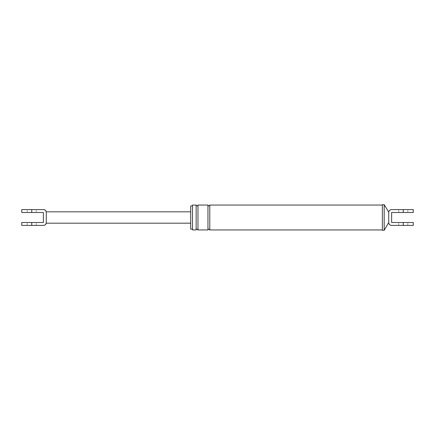 <?xml version="1.0" encoding="UTF-8"?>
<svg xmlns="http://www.w3.org/2000/svg" width="435" height="435" viewBox="0 0 435 435"><rect width="100%" height="100%" fill="white"/><g stroke="black" fill="none" stroke-linecap="round" stroke-linejoin="round"><path stroke-width="0.33" stroke-dasharray="2.17 1.63" d="M388.727 212.052L388.727 212.503A2.909 2.909 0 0 1 391.63 209.599A2.909 2.909 0 0 0 388.727 212.503L388.727 222.497A2.909 2.909 0 0 0 391.63 225.401L413.25 225.401M413.25 209.599L391.63 209.599A2.909 2.909 0 0 0 388.727 212.503L388.727 222.497A2.909 2.909 0 0 0 391.63 225.401A2.909 2.909 0 0 1 388.727 222.497L388.727 222.948M403.256 225.401L407.802 225.401L398.716 225.401L403.256 225.401L403.256 222.497L413.25 222.497M388.727 222.497L388.727 212.503M403.256 222.497L391.63 222.497L391.63 212.503L413.25 212.503M190.704 205.918L190.704 229.082M192.52 217.5L192.52 229.946M382.365 204.695L382.365 230.305M382.365 217.5L382.365 229.946L382.365 217.5M196.152 205.054L196.152 229.946M197.968 205.054L197.968 229.946M207.963 205.054L207.963 229.946M209.779 205.054L209.779 229.946M384.181 204.695L384.181 230.305M46.273 211.823L46.273 222.497A2.909 2.909 0 0 1 43.37 225.401A2.909 2.909 0 0 0 46.273 222.497A2.909 2.909 0 0 1 43.37 225.401L21.75 225.401M46.273 222.497L46.273 223.177M21.75 209.599L43.37 209.599A2.909 2.909 0 0 1 46.273 212.503A2.909 2.909 0 0 0 43.37 209.599A2.909 2.909 0 0 1 46.273 212.503L46.273 217.5L46.273 212.503M31.744 209.599L27.198 209.599L36.284 209.599L31.744 209.599L31.744 212.503L27.198 212.503L36.284 212.503L21.75 212.503M21.75 222.497L43.37 222.497L43.37 212.503L31.744 212.503M190.704 217.5L190.704 223.177L190.704 217.5M403.256 209.599L403.256 212.503M31.744 222.497L31.744 225.401M407.802 225.401L407.802 222.497M398.716 225.401L398.716 222.497M407.802 212.503L407.802 209.599M398.716 212.503L398.716 209.599M27.198 212.503L27.198 209.599M36.284 212.503L36.284 209.599M27.198 225.401L27.198 222.497M36.284 225.401L36.284 222.497"/><path stroke-width="0.65" d="M384.181 230.305L384.181 204.695L382.365 204.695L382.365 230.305L384.181 230.305L388.727 222.497A2.909 2.909 0 0 0 391.63 225.401L413.25 225.401L413.25 222.497L391.63 222.497L391.63 212.503L413.25 212.503L413.25 209.599L391.63 209.599A2.909 2.909 0 0 0 388.727 212.503L388.727 212.052C389.08 210.529 390.037 209.713 391.598 209.599M388.727 212.503L388.727 222.497M192.52 229.082L190.704 229.082L190.704 205.918L192.52 205.918L192.52 205.054L196.152 205.054L196.152 229.946C196.441 228.859 197.044 228.859 197.968 229.946L197.968 205.054C197.669 206.141 197.066 206.141 196.152 205.054M196.152 229.946L192.52 229.946L192.52 205.054M192.52 217.5L192.52 205.918M197.968 229.946L207.963 229.946L207.963 205.054C208.876 206.141 209.48 206.141 209.779 205.054L382.365 205.054M207.963 229.946C208.251 228.859 208.854 228.859 209.779 229.946L209.779 205.054M43.451 225.401C44.903 225.308 45.844 224.569 46.273 223.177L46.273 222.497A2.909 2.909 0 0 1 43.37 225.401L21.75 225.401L21.75 222.497L43.37 222.497L43.37 212.503L21.75 212.503L21.75 209.599L43.37 209.599A2.909 2.909 0 0 1 46.273 212.503L46.273 211.823C45.844 210.431 44.903 209.692 43.451 209.599M46.273 212.503L46.273 222.497M31.744 212.503L31.744 209.599M403.256 225.401L403.256 222.497M403.256 209.599L403.256 212.503M31.744 222.497L31.744 225.401M388.727 222.948C389.08 224.471 390.037 225.286 391.598 225.401M209.779 229.946L382.365 229.946M388.727 212.052L384.181 204.695M197.968 205.054L207.963 205.054M46.273 211.823L190.704 211.823M46.273 223.177L190.704 223.177"/></g></svg>

